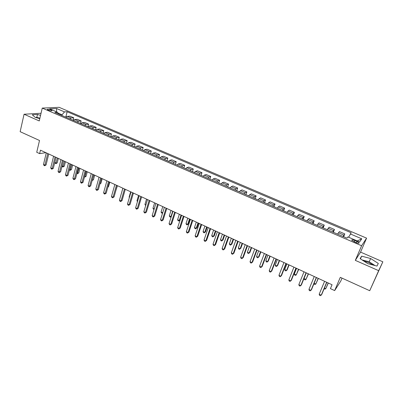 <?xml version="1.0" encoding="UTF-8"?>
<svg xmlns="http://www.w3.org/2000/svg" width="403" height="403" viewBox="0 0 403 403"><rect width="100%" height="100%" fill="white"/><g stroke="black" fill="none" stroke-linecap="round" stroke-linejoin="round"><path stroke-width="0.6" d="M48.164 110.069C50.486 110.87 51.77 111.006 52.022 110.482L51.136 109.918C48.818 109.122 47.534 108.986 47.277 109.505L48.164 110.069M363.672 260.983L368.77 262.549L373.102 265.053M366.589 238.138L59.085 107.314L42.25 108.09L361.602 245.754L366.589 238.138L360.564 252.107L355.315 260.368L378.669 270.67L382.85 261.804L360.564 252.107M382.85 261.804L369.722 290.719L340.298 277.335L334.651 290.588L340.762 281.082L342.026 278.12M41.051 113.253L24.064 114.24L20.15 131.68L39.509 140.491L36.733 152.279L39.625 153.619L45.866 152.666M378.669 270.67L369.722 290.719M334.651 290.588L330.425 288.624L332.062 284.75L40.446 150.163L39.625 153.619M356.796 241.276L354.882 240.455C352.635 239.609 351.592 239.558 351.759 240.294L355.884 242.571C358.136 243.417 359.179 243.472 359.013 242.732L356.796 241.276L356.192 242.697M348.645 237.241L351.184 232.768L67.15 111.732L65.81 117.157M350.283 233.916L361.758 238.818L359.612 241.951L347.915 236.924L346.958 238.143L54.858 112.447L57.629 112.286L49.655 108.86L56.632 108.523L64.51 111.888L67.15 111.732M355.315 260.368L361.602 245.754M24.064 114.24L39.257 120.94L42.25 108.09M61.891 115.475L62.057 114.805L57.936 113.031M343.049 236.46L344.797 233.906L343.628 236.707M65.911 117.202L67.306 116.341L69.931 116.16L73.749 117.792L73.119 120.306M73.316 120.386L74.701 119.515L77.29 119.313L81.144 120.965L80.504 123.484M80.796 123.61L82.172 122.724L84.721 122.497L88.62 124.164L87.96 126.693M88.358 126.859L89.718 125.963L92.232 125.711L96.171 127.398L95.501 129.937M96 130.149L97.345 129.237L99.823 128.965L103.798 130.668L103.113 133.212M103.717 133.474L105.052 132.547L107.49 132.249L111.505 133.967L110.81 136.521M111.52 136.829L112.84 135.892L115.238 135.569L119.298 137.307L118.588 139.871M119.404 140.224L120.714 139.267L123.066 138.919L127.172 140.682L126.446 143.251M127.378 143.654L128.668 142.682L130.98 142.309L135.126 144.088L134.385 146.667M135.433 147.12L136.708 146.138L138.98 145.74L143.171 147.533L142.415 150.123M143.579 150.621L144.838 149.624L147.06 149.201L151.301 151.014L150.531 153.614M151.81 154.168L153.054 153.15L155.231 152.702L159.517 154.535L158.732 157.145M160.132 157.749L161.356 156.717L163.492 156.238L167.824 158.092L167.018 160.711M168.545 161.366L169.754 160.323L171.839 159.815L176.217 161.694L175.401 164.318M177.053 165.029L178.247 163.966L180.282 163.432L184.71 165.326L183.874 167.965M185.657 168.731L186.831 167.653L188.816 167.089L193.294 169.003L192.443 171.653M194.357 172.474L195.51 171.381L197.445 170.786L201.974 172.721L201.102 175.376M203.152 176.257L204.291 175.149L206.17 174.524L210.749 176.484L209.862 179.149M212.049 180.086L213.167 178.957L214.995 178.302L219.62 180.282L218.718 182.957M221.046 183.959L222.144 182.811L223.917 182.126L228.597 184.131L227.675 186.811M230.148 187.879L231.226 186.71L232.939 185.99L237.674 188.02L236.732 190.71M239.352 191.838L240.41 190.654L242.067 189.899L246.858 191.949L245.895 194.654M248.666 195.843L249.704 194.644L251.301 193.853L256.142 195.929L255.164 198.639M258.086 199.898L259.104 198.679L260.64 197.853L265.537 199.953L264.539 202.674M267.622 204.004L268.61 202.759L270.086 201.903L275.042 204.024L274.025 206.754M277.264 208.15L278.231 206.89L279.642 205.998L284.654 208.144L283.616 210.885M287.022 212.351L287.969 211.071L289.314 210.139L294.386 212.31L293.324 215.061M296.9 216.602L299.097 214.331L304.23 216.527L303.147 219.287M306.895 220.899L308.995 218.572L314.189 220.794L313.086 223.564M317.01 225.252L319.015 222.864L324.269 225.116L323.146 227.897M327.246 229.66L329.15 227.206L334.475 229.483L333.326 232.274M337.608 234.118L339.412 231.599L344.797 233.906M332.621 231.972L334.475 229.483M322.319 227.539L324.269 225.116M312.139 223.156L314.189 220.794M302.084 218.829L304.23 216.527M292.145 214.552L293.077 213.263L294.386 212.31M282.327 210.331L283.279 209.056L284.654 208.144M272.619 206.155L273.602 204.9L275.042 204.024M263.033 202.029L264.03 200.795L265.537 199.953M253.552 197.949L254.575 196.735L256.142 195.929M244.183 193.914L245.231 192.725L246.858 191.949M234.924 189.929L235.987 188.755L237.674 188.02M225.766 185.99L226.854 184.836L228.597 184.131M216.713 182.096L217.822 180.957L219.62 180.282M207.767 178.247L208.895 177.124L210.749 176.484M198.916 174.439L200.064 173.335L201.974 172.721M190.166 170.671L191.334 169.587L193.294 169.003M181.516 166.948L182.7 165.88L184.71 165.326M172.958 163.265L174.161 162.213L176.217 161.694M164.495 159.623L165.714 158.586L167.824 158.092M156.127 156.021L157.361 155.004L159.517 154.535M147.846 152.46L149.095 151.452L151.301 151.014M139.655 148.939L140.924 147.946L143.171 147.533M131.554 145.453L132.839 144.476L135.126 144.088M123.54 142.002L124.839 141.04L127.172 140.682M115.611 138.592L116.92 137.64L119.298 137.307M107.767 135.212L109.092 134.28L111.505 133.967M99.999 131.872L101.344 130.955L103.798 130.668M92.322 128.567L93.672 127.66L96.171 127.398M84.721 125.298L86.086 124.401L88.62 124.164M77.195 122.059L78.575 121.177L81.144 120.965M69.749 118.855L71.145 117.988L73.749 117.792M64.51 111.888L62.057 114.805M58.299 113.928L57.629 112.286M357.249 240.934L361.758 238.818M56.632 108.523L56.516 111.807M370.629 258.514L361.647 256.152L360.106 258.661L367.783 263.663L376.991 266.071L378.296 263.426L370.629 258.514L369.193 261.779L362.005 259.9M40.567 115.323L37.479 114.462L32.295 114.779L35.192 117.369L39.791 118.643M39.816 118.527L38.129 118.185M375.022 265.557L369.193 261.779M360.458 258.892L361.647 256.152M39.897 118.2L36.814 117.344L35.434 117.439M36.814 117.344L37.479 114.462M326.667 282.261L321.246 295.197L319.181 294.225L324.586 281.299M326.823 282.337L321.715 294.522L320.355 295.686L319.534 295.298L319.181 294.225M324.44 288.014L325.79 288.644L328.324 283.027M324.128 288.76L324.919 289.127L325.79 288.644L328.178 282.961M316.3 277.476L310.985 290.367L308.945 289.409L314.239 276.523M316.491 277.566L311.484 289.712L310.119 290.86L309.303 290.477L308.945 289.409M306.053 272.745L300.845 285.596L298.835 284.649L304.018 271.808M306.28 272.851L301.373 284.961L300.003 286.095L299.202 285.717L298.835 284.649M295.933 268.076L290.83 280.881L288.84 279.944L293.923 267.149M296.195 268.197L291.384 280.266L290.014 281.39L289.218 281.012L288.84 279.944M314.154 283.228L315.826 284.004L318.35 278.423M314.008 283.581L314.189 284.125L314.98 284.498L315.826 284.004L318.169 278.337M306.31 272.866L304.023 278.508L305.978 279.42L308.486 273.874M304.023 278.508L304.371 279.551L305.152 279.919L305.978 279.42L308.275 273.773M296.553 268.363L294.311 273.99L296.245 274.886L298.744 269.375M294.311 273.99L294.669 275.032L295.439 275.39L296.245 274.886L298.497 269.259M285.934 263.461L280.931 276.221L278.967 275.299L283.944 262.544M286.231 263.597L281.516 275.627L280.14 276.735L279.355 276.367L278.967 275.299M286.911 263.915L284.709 269.521L286.624 270.408L287.173 269.849L289.107 264.927M284.709 269.521L285.077 270.559L285.843 270.917L286.624 270.408L288.83 264.801M276.05 258.902L271.154 271.622L269.209 270.705L274.09 257.996M276.382 259.053L271.768 271.038L270.383 272.141L269.607 271.773L269.209 270.705M266.287 254.394L261.487 267.073L259.572 266.166L264.348 253.502M266.655 254.565L262.126 266.509L260.741 267.597L259.975 267.234L259.572 266.166M256.64 249.946L251.94 262.575L250.041 261.683L254.726 249.059M257.038 250.127L252.605 262.031L251.21 263.104L250.454 262.751L250.041 261.683M247.11 245.543L242.5 258.132L240.626 257.25L245.215 244.671M247.538 245.739L243.19 257.608L241.795 258.666L241.044 258.313L240.626 257.25M237.684 241.196L233.171 253.744L231.317 252.872L235.815 240.329M238.143 241.407L233.886 253.23L232.486 254.283L231.745 253.93L231.317 252.872M233.886 253.23L232.486 254.283M277.38 259.512L275.224 265.103L277.113 265.98L277.687 265.436L279.586 260.534M275.224 265.103L275.602 266.141L276.352 266.494L277.113 265.98L279.274 260.388M267.955 255.164L265.844 260.736L267.708 261.602L268.312 261.073L270.171 256.187M265.844 260.736L266.227 261.774L266.972 262.121L267.708 261.602L269.834 256.031M258.64 250.868L256.57 256.419L258.414 257.275L259.038 256.766L260.867 251.895M256.57 256.419L256.963 257.457L257.698 257.799L258.414 257.275L260.494 251.724M249.432 246.616L247.397 252.147L249.225 252.998L249.875 252.505L251.668 247.649M247.397 252.147L247.8 253.185L248.53 253.527L249.225 252.998L251.265 247.462M240.329 242.415L238.334 247.931L240.138 248.767L240.813 248.288L242.571 243.447M240.813 248.288L239.463 249.301L240.138 248.767L242.138 243.251M239.463 249.301L238.742 248.963L238.334 247.931M228.37 236.899L223.947 249.402L222.113 248.54L226.521 236.042M228.859 237.12L224.688 248.908L223.282 249.946L222.552 249.603L222.113 248.54M224.688 248.908L223.282 249.946M231.322 238.259L229.367 243.755L231.156 244.586L231.851 244.122L233.574 239.296M231.851 244.122L230.496 245.125L231.156 244.586L233.115 239.085M230.496 245.125L229.786 244.792L229.367 243.755M219.167 232.647L214.829 245.11L213.021 244.258L217.338 231.806M219.685 232.889L215.595 244.631L214.189 245.659L213.464 245.316L213.021 244.258M215.595 244.631L214.189 245.659M222.421 234.148L220.501 239.629L222.27 240.45L222.99 240.002L224.678 235.191M222.99 240.002L221.63 240.989L222.27 240.45L224.194 234.969M221.63 240.989L220.925 240.662L220.501 239.629M210.064 228.446L205.817 240.868L204.029 240.027L208.26 227.614M210.613 228.703L206.608 240.405L205.198 241.422L204.482 241.085L204.029 240.027M206.608 240.405L205.198 241.422M213.615 230.088L211.736 235.548L213.484 236.359L214.225 235.921L215.882 231.131M214.225 235.921L212.865 236.904L213.484 236.359L215.368 230.894M212.865 236.904L212.164 236.581L211.736 235.548M201.072 224.295L196.906 236.677L195.138 235.841L199.284 223.469M201.646 224.562L197.717 236.229L196.306 237.231L195.596 236.899L195.138 235.841M197.717 236.229L196.306 237.231M204.91 226.068L203.067 231.508L204.789 232.314L205.555 231.891L207.177 227.116M205.555 231.891L204.19 232.863L204.789 232.314L206.643 226.869M204.19 232.863L203.5 232.541L203.067 231.508M192.176 220.189L188.1 232.526L186.347 231.705L190.407 219.373M192.775 220.466L188.931 232.098L187.511 233.09L186.816 232.763L186.347 231.705M188.931 232.098L187.511 233.09M196.296 222.093L194.488 227.519L196.196 228.315L196.981 227.907L198.573 223.146M196.981 227.907L195.616 228.864L196.196 228.315L198.009 222.884M195.616 228.864L194.931 228.546L194.488 227.519M183.38 216.134L179.385 228.43L177.658 227.614L181.637 215.328M184.01 216.421L180.242 228.012L178.821 228.995L178.131 228.667L177.658 227.614M180.242 228.012L178.821 228.995M187.778 218.159L186.005 223.569L187.697 224.355L188.498 223.962L190.06 219.217M188.498 223.962L187.133 224.909L187.697 224.355L189.475 218.945M187.133 224.909L186.458 224.597L186.005 223.569M174.685 212.119L170.771 224.375L169.064 223.569L172.958 211.323M175.34 212.421L171.648 223.972L170.222 224.945L169.542 224.622L169.064 223.569M171.648 223.972L170.222 224.945M166.086 208.15L162.253 220.365L160.56 219.57L164.379 207.364M166.766 208.462L163.15 219.973L161.724 220.94L161.049 220.617L160.56 219.57M163.15 219.973L161.724 220.94M157.588 204.225L153.83 216.401L152.158 215.61L155.896 203.45M158.288 204.553L154.742 216.023L153.316 216.975L152.646 216.663L152.158 215.61M154.742 216.023L153.316 216.975M149.175 200.346L145.498 212.477L143.841 211.696L147.508 199.576M149.906 200.679L146.43 212.114L144.999 213.056L144.339 212.744L143.841 211.696M146.43 212.114L144.999 213.056M140.859 196.508L137.257 208.598L135.62 207.827L139.206 195.747M141.609 196.855L138.209 208.25L136.778 209.182L136.123 208.875L135.62 207.827M138.209 208.25L136.778 209.182M132.632 192.71L129.101 204.759L127.484 203.999L131 191.959M133.408 193.067L130.073 204.427L128.638 205.349L127.993 205.041L127.484 203.999M130.073 204.427L128.638 205.349M124.497 188.957L121.036 200.966L119.434 200.21L122.88 188.211M125.293 189.324L122.028 200.644L121.036 200.966L120.593 201.555L119.953 201.253L119.434 200.21M122.028 200.644L120.593 201.555M116.447 185.239L113.062 197.208L111.475 196.463L114.85 184.503M117.268 185.617L114.069 196.901L113.062 197.208L112.628 197.802L111.994 197.505L111.475 196.463M114.069 196.901L112.628 197.802M108.488 181.567L105.168 193.495L103.601 192.755L106.906 180.836M109.324 181.954L106.191 193.198L105.168 193.495L104.75 194.09L104.125 193.798L103.601 192.755M106.191 193.198L104.75 194.09M100.609 177.93L97.36 189.818L95.808 189.088L99.042 177.209M101.47 178.328L98.397 189.531L97.36 189.818L96.957 190.418L96.337 190.125L95.808 189.088M98.397 189.531L96.957 190.418M92.816 174.333L89.632 186.181L88.096 185.461L91.264 173.617M93.698 174.741L90.69 185.909L89.632 186.181L89.244 186.785L88.635 186.498L88.096 185.461M90.69 185.909L89.244 186.785M85.104 170.776L81.985 182.584L80.469 181.869L83.572 170.066M86.005 171.189L83.058 182.322L81.985 182.584L81.618 183.189L81.008 182.902L80.469 181.869M83.058 182.322L81.618 183.189M77.472 167.255L74.419 179.023L72.918 178.317L75.955 166.555M78.394 167.678L75.507 178.771L74.419 179.023L74.066 179.632L73.462 179.35L72.918 178.317M75.507 178.771L74.066 179.632M69.926 163.769L66.933 175.501L65.447 174.801L68.424 163.074M70.863 164.202L68.036 175.26L66.933 175.501L66.591 176.111L65.996 175.829L65.447 174.801M68.036 175.26L66.591 176.111M62.45 160.318L59.523 172.01L58.052 171.32L60.964 159.633M63.407 160.762L60.641 171.784L59.523 172.01L59.196 172.625L58.606 172.348L58.052 171.32M60.641 171.784L59.196 172.625M55.055 156.908L52.188 168.56L50.733 167.875L53.589 156.228M56.032 157.356L53.322 168.343L52.188 168.56L51.876 169.174L51.292 168.902L50.733 167.875M53.322 168.343L51.876 169.174M47.74 153.528L44.929 165.144L43.489 164.464L46.285 152.858M48.728 153.986L46.078 164.933L44.929 165.144L44.627 165.764L44.053 165.492L43.489 164.464M46.078 164.933L44.627 165.764M179.35 214.27L177.617 219.66L179.285 220.441L181.028 215.046M178.741 221L180.101 220.063L178.741 221L178.071 220.688L177.617 219.66M171.018 210.426L169.315 215.796L170.968 216.567L172.675 211.192M171.28 216.602L170.439 217.131L169.779 216.824L169.315 215.796M170.439 217.131L171.34 216.406M162.772 206.618L161.099 211.973L162.706 212.719M162.565 213.162L161.573 213.001L161.099 211.973M162.681 212.799L162.223 213.303M154.616 202.855L152.979 208.195L154.253 208.789M154.037 209.489L153.452 209.212L152.979 208.195M146.541 199.132L144.939 204.452L145.896 204.895M145.685 205.595L144.939 204.452M138.556 195.445L136.985 200.744L137.63 201.047M137.438 201.702L136.985 200.744M130.653 191.798L129.111 197.082L129.454 197.243M129.358 197.586L129.111 197.082M122.834 188.191L121.368 193.475M115.923 190.357L117.424 185.692M107.944 186.901L108.488 186.75L109.772 182.161M108.488 186.75L107.853 187.229M100.06 183.471L100.936 183.239L102.196 178.66M100.936 183.239L99.914 183.995M92.292 179.945L93.466 179.768L94.695 175.199M92.146 180.494L93.849 174.811M93.466 179.768L92.121 180.594M84.63 176.373L86.066 176.328L87.275 171.774M86.066 176.328L84.675 177.159L86.408 171.376M77.049 172.847L77.698 173.149L78.741 172.922L79.925 168.383M78.741 172.922L77.351 173.743L79.043 167.98M77.351 173.743L76.872 173.522M69.548 169.351L70.434 169.764L71.492 169.547L72.651 165.029M71.492 169.547L70.097 170.368L71.754 164.615M70.097 170.368L69.407 169.885M62.117 165.895L63.241 166.419L64.314 166.212L65.452 161.704M64.314 166.212L62.918 167.018L64.535 161.281M62.918 167.018L62.047 166.187M54.768 162.474L56.123 163.104L57.211 162.908L58.324 158.414M57.211 162.908L55.81 163.709L57.387 157.986M55.81 163.709L54.753 162.53M338.424 232.733L343.85 235.06M328.087 228.294L333.447 230.597M317.876 223.912L323.171 226.184M307.786 219.58L313.02 221.826M297.817 215.298L302.991 217.519M287.969 211.071L293.077 213.263M278.231 206.89L283.279 209.056M268.61 202.759L273.602 204.9M259.104 198.679L264.03 200.795M249.704 194.644L254.575 196.735M240.41 190.654L245.231 192.725M231.226 186.71L235.987 188.755M222.144 182.811L226.854 184.836M213.167 178.957L217.822 180.957M204.291 175.149L208.895 177.124M195.51 171.381L200.064 173.335M186.831 167.653L191.334 169.587M178.247 163.966L182.7 165.88M169.754 160.323L174.161 162.213M161.356 156.717L165.714 158.586M153.054 153.15L157.361 155.004M144.838 149.624L149.095 151.452M136.708 146.138L140.924 147.946M128.668 142.682L132.839 144.476M120.714 139.267L124.839 141.04M112.84 135.892L116.92 137.64M105.052 132.547L109.092 134.28M97.345 129.237L101.344 130.955M89.718 125.963L93.672 127.66M82.172 122.724L86.086 124.401M74.701 119.515L78.575 121.177M67.306 116.341L71.145 117.988M354.272 241.876L354.882 240.455M358.796 243.236L359.013 242.732"/></g></svg>
